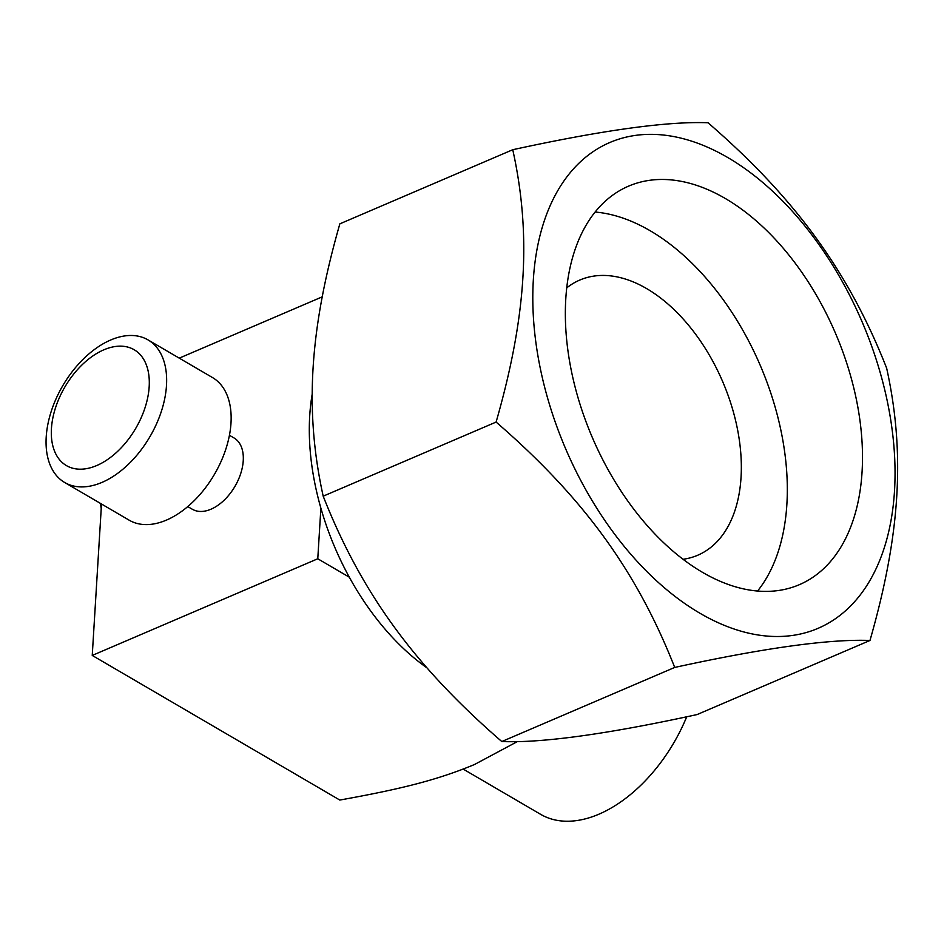 <?xml version="1.0" encoding="UTF-8"?>
<svg xmlns="http://www.w3.org/2000/svg" width="944" height="944" viewBox="0 0 944 944"><rect width="100%" height="100%" fill="white"/><g stroke="black" fill="none" stroke-linecap="round" stroke-linejoin="round"><path stroke-width="1.42" d="M317.774 558.765L349.315 577.197A206.476 125.977 -113.2 0 1 320.877 508.143L317.774 558.765L92.241 655.431L101.504 504.013M179.254 358.142L322.246 296.841M229.439 435.278L234.006 437.945A41.3 25.24 120.3 0 1 240.732 473.522A41.3 25.24 120.3 0 1 210.996 509.205A41.3 25.24 120.3 0 1 192.34 509.253L187.773 506.586M148.007 339.887L212.506 377.565A82.588 50.492 -59.7 0 1 225.97 448.707A82.588 50.492 -59.7 0 1 166.498 520.073A82.588 50.492 120.3 0 1 129.186 520.191L64.699 482.514A82.588 50.492 120.3 0 1 51.236 411.36A82.588 50.492 120.3 0 1 110.708 339.993A82.588 50.492 120.3 0 1 148.007 339.887A82.588 50.492 120.3 0 1 161.471 411.029A82.588 50.492 120.3 0 1 101.999 482.396A82.588 50.492 120.3 0 1 64.699 482.514M96.772 465.522A67.107 41.029 120.3 0 1 51.436 428.611A67.107 41.029 120.3 0 1 103.84 349.823A67.107 41.029 120.3 0 1 149.176 386.721A67.107 41.029 120.3 0 1 96.772 465.522M312.169 394.309A206.476 125.977 66.8 0 0 320.877 508.143M349.315 577.197A206.476 125.977 66.8 0 0 426.924 667.833M92.241 655.431L339.805 800.052C400.586 789.125 437.072 780.11 474.478 764.522L517.489 741.524M686.713 716.779A129.045 78.895 -59.7 0 1 598.956 814.176A129.045 78.895 120.3 0 1 540.664 814.353L463.197 769.1M101.22 508.639L100.477 503.412M869.979 640.469L697.073 714.573C607.381 734.102 542.293 743.093 501.807 741.547C414.546 665.98 361.269 592.773 323.19 496.178C304.452 411.147 309.431 329.893 339.852 223.834L512.757 149.718C602.449 130.189 667.538 121.198 708.024 122.755C795.296 198.311 848.562 271.518 886.64 368.125C905.379 453.155 900.399 534.398 869.979 640.469C829.457 638.923 764.369 647.903 674.712 667.432L501.807 741.547M727.859 157.589A264.285 161.247 -113.2 0 1 894.511 490.915A264.285 161.247 -113.2 0 1 699.988 613.27A264.285 161.247 -113.2 0 1 533.336 279.931A264.285 161.247 -113.2 0 1 727.859 157.589M725.358 198.523A216.79 132.278 -113.2 0 1 857.211 403.713A216.79 132.278 -113.2 0 1 799.332 584.69A216.79 132.278 -113.2 0 1 702.489 572.324A216.79 132.278 -113.2 0 1 570.636 367.133A216.79 132.278 -113.2 0 1 628.515 186.169A216.79 132.278 -113.2 0 1 725.358 198.523M674.712 667.432C636.622 570.79 583.333 497.594 496.107 422.062C526.54 315.957 531.496 234.714 512.757 149.718M496.107 422.062L323.19 496.178M595.109 212.034A216.79 132.278 66.8 0 1 650.18 230.749A216.79 132.278 -113.2 0 1 774.115 403.607A216.79 132.278 -113.2 0 1 757.56 591.038M566.73 287.885A149.695 91.332 66.8 0 1 579.781 280.061A149.695 91.332 66.8 0 1 646.64 288.593A149.695 91.332 -113.2 0 1 737.689 430.275A149.695 91.332 -113.2 0 1 697.722 555.237A149.695 91.332 -113.2 0 1 683.055 559.285"/></g></svg>
